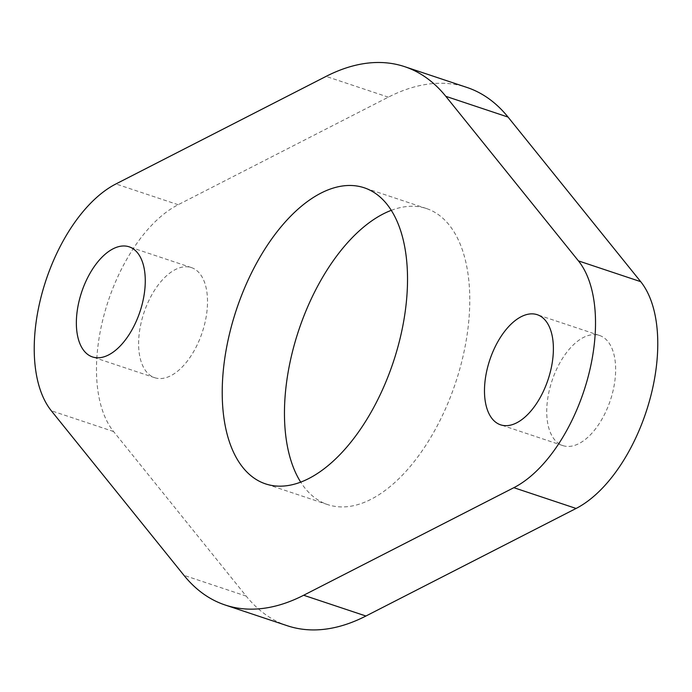 <?xml version="1.0" encoding="UTF-8"?>
<svg xmlns="http://www.w3.org/2000/svg" width="692" height="692" viewBox="0 0 692 692"><rect width="100%" height="100%" fill="white"/><g stroke="black" fill="none" stroke-linecap="round" stroke-linejoin="round"><path stroke-width="0.52" stroke-dasharray="3.46 2.59" d="M157.205 378.325A58.041 30.751 108.4 0 1 154.697 377.702A58.041 30.751 108.4 0 1 143.149 315.232A58.041 30.751 108.4 0 1 188.925 266.974A58.041 30.751 108.4 0 1 191.433 267.596A58.041 30.751 108.4 0 1 202.981 330.067A58.041 30.751 108.4 0 1 157.205 378.325M565.329 446.21A58.041 30.751 108.4 0 1 562.821 445.587A58.041 30.751 108.4 0 1 551.264 383.117A58.041 30.751 108.4 0 1 597.049 334.859A58.041 30.751 108.4 0 1 599.549 335.473A58.041 30.751 108.4 0 1 611.105 397.952A58.041 30.751 108.4 0 1 565.329 446.21M391.326 210.325A156.055 82.694 108.4 0 1 419.767 206.882A156.055 82.694 108.4 0 1 426.506 208.552A156.055 82.694 108.4 0 1 457.576 376.534A156.055 82.694 108.4 0 1 334.478 506.293A156.055 82.694 108.4 0 1 327.74 504.624A156.055 82.694 108.4 0 1 300.674 482.09M287.336 625.75A283.737 150.354 108.4 0 1 246.205 596.106L113.557 431.523A128.971 68.344 108.4 0 1 105.046 311.339A128.971 68.344 108.4 0 1 178.155 204.728L388.333 97.165A283.737 150.354 108.4 0 1 466.91 87.434M246.205 596.106L183.951 575.337M113.557 431.523L51.303 410.754M178.155 204.728L115.91 183.96M388.333 97.165L326.079 76.397M154.697 377.702L92.451 356.934M562.821 445.587L500.567 424.819M327.74 504.624L265.494 483.864M426.506 208.552L364.26 187.791M599.549 335.473L537.303 314.713M191.433 267.596L129.179 246.828"/><path stroke-width="1.04" d="M94.951 357.556A58.041 30.751 108.4 0 1 92.451 356.934A58.041 30.751 108.4 0 1 80.895 294.463A58.041 30.751 108.4 0 1 126.671 246.205A58.041 30.751 108.4 0 1 129.179 246.828A58.041 30.751 108.4 0 1 140.736 309.298A58.041 30.751 108.4 0 1 94.951 357.556M503.075 425.442A58.041 30.751 108.4 0 1 500.567 424.819A58.041 30.751 108.4 0 1 489.019 362.349A58.041 30.751 108.4 0 1 534.795 314.09A58.041 30.751 108.4 0 1 537.303 314.713A58.041 30.751 108.4 0 1 548.851 377.183A58.041 30.751 108.4 0 1 503.075 425.442M272.233 485.533A156.055 82.694 108.4 0 1 265.494 483.864A156.055 82.694 108.4 0 1 234.424 315.881A156.055 82.694 108.4 0 1 357.522 186.113A156.055 82.694 108.4 0 1 364.26 187.791A156.055 82.694 108.4 0 1 395.322 355.774A156.055 82.694 108.4 0 1 272.233 485.533M300.674 482.09A156.055 82.694 108.4 0 1 298.676 330.421A156.055 82.694 108.4 0 1 391.326 210.325M404.664 66.666L466.91 87.434A283.737 150.354 108.4 0 1 508.049 117.078L640.697 281.661A128.971 68.344 108.4 0 1 649.208 401.844A128.971 68.344 108.4 0 1 576.09 508.456L365.921 616.018A283.737 150.354 108.4 0 1 299.593 628.786A283.737 150.354 108.4 0 1 287.336 625.75L225.09 604.981A283.737 150.354 108.4 0 1 183.951 575.337L51.303 410.754A128.971 68.344 108.4 0 1 42.792 290.571A128.971 68.344 108.4 0 1 115.91 183.96L326.079 76.397A283.737 150.354 108.4 0 1 404.664 66.666A283.737 150.354 108.4 0 1 445.795 96.309L578.443 260.893A128.971 68.344 108.4 0 1 586.954 381.076A128.971 68.344 108.4 0 1 513.845 487.687L303.667 595.25A283.737 150.354 108.4 0 1 237.339 608.017A283.737 150.354 108.4 0 1 225.09 604.981M576.09 508.456L513.845 487.687M640.697 281.661L578.443 260.893M365.921 616.018L303.667 595.25M508.049 117.078L445.795 96.309"/></g></svg>
